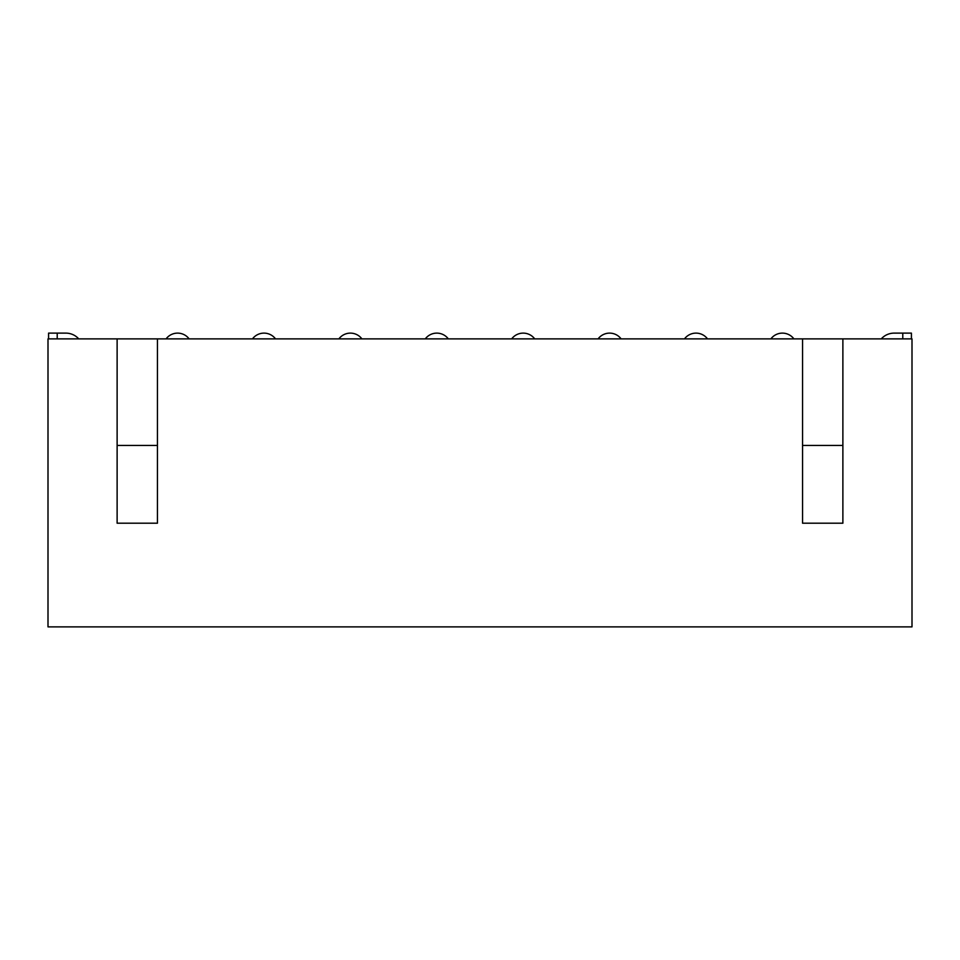 <?xml version="1.0" encoding="UTF-8"?>
<svg xmlns="http://www.w3.org/2000/svg" width="960" height="960" viewBox="0 0 960 960"><rect width="100%" height="100%" fill="white"/><g stroke="black" fill="none" stroke-linecap="round" stroke-linejoin="round"><path stroke-width="1.44" d="M117.12 338.88L117.12 523.2L157.44 523.2L157.44 338.88L48 338.88L48 626.88L912 626.88L912 338.88L802.56 338.88L802.56 523.2L842.88 523.2L842.88 338.88M157.44 445.44L117.12 445.44M842.88 445.44L802.56 445.44M157.44 338.88L802.56 338.88M881.268 338.88A17.28 17.28 0 0 1 894.144 333.12L911.424 333.12L911.424 338.88M78.732 338.88A17.28 17.28 0 0 0 65.856 333.12L48.576 333.12L48.576 338.88M361.92 338.88A14.4 14.4 0 0 0 338.88 338.88A14.4 14.4 0 0 1 361.92 338.88M793.92 338.88A14.4 14.4 0 0 0 770.88 338.88A14.4 14.4 0 0 1 793.92 338.88M275.52 338.88A14.4 14.4 0 0 0 252.48 338.88A14.4 14.4 0 0 1 275.52 338.88M189.12 338.88A14.4 14.4 0 0 0 166.08 338.88A14.4 14.4 0 0 1 189.12 338.88M707.52 338.88A14.4 14.4 0 0 0 684.48 338.88A14.4 14.4 0 0 1 707.52 338.88M621.12 338.88A14.4 14.4 0 0 0 598.08 338.88A14.4 14.4 0 0 1 621.12 338.88M448.32 338.88A14.4 14.4 0 0 0 425.28 338.88A14.4 14.4 0 0 1 448.32 338.88M534.72 338.88A14.4 14.4 0 0 0 511.68 338.88A14.4 14.4 0 0 1 534.72 338.88M902.784 338.88L902.784 333.12M57.216 338.88L57.216 333.12"/></g></svg>
